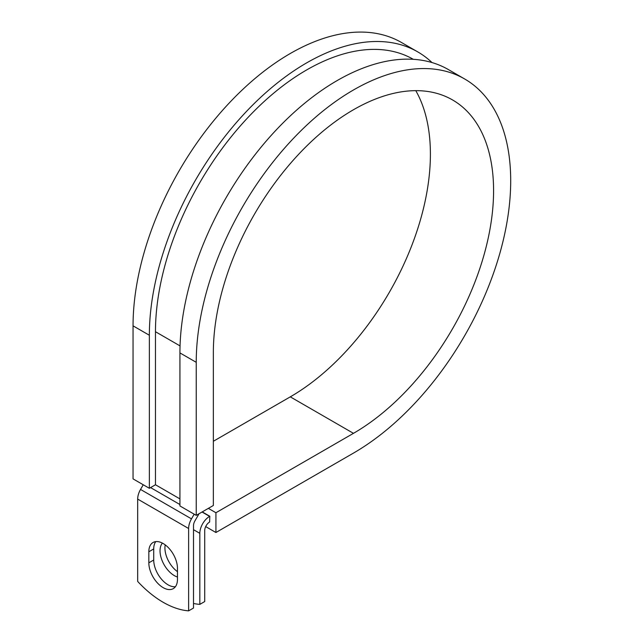 <?xml version="1.0" encoding="UTF-8"?>
<svg xmlns="http://www.w3.org/2000/svg" width="643" height="643" viewBox="0 0 643 643"><rect width="100%" height="100%" fill="white"/><g stroke="black" fill="none" stroke-linecap="round" stroke-linejoin="round"><path stroke-width="0.96" d="M163.145 587.63A20.246 11.687 -120 0 0 173.272 588.634A20.246 11.687 -120 0 0 177.46 579.367L177.46 568.308A20.246 11.687 -120 0 0 168.627 547.932A20.246 11.687 -120 0 0 153.026 542.507A20.246 11.687 -120 0 0 148.83 551.774L148.83 562.834A20.246 11.687 -120 0 0 163.145 587.63M155.767 541.615A20.246 11.687 -120 0 0 153.717 548.953L153.717 560.013A20.246 11.687 -120 0 0 168.04 584.808A20.246 11.687 -120 0 0 175.418 586.705M177.46 571.651A20.246 11.687 60 0 1 165.219 544.878M177.46 577.028A20.246 11.687 60 0 1 174.357 575.63A20.246 11.687 60 0 1 161.747 559.659A20.246 11.687 60 0 1 162.398 543.102M193.511 603.464A90.068 52.003 -120 0 0 199.828 604.38L204.723 601.551L204.723 530.507A6.92 3.995 -60 0 1 209.61 522.036L209.819 516.265L202.24 511.892M199.828 604.38L199.828 533.328A13.833 7.989 -60 0 1 209.61 516.385L209.819 516.265M143.236 484.766L140.536 489.444A13.833 7.989 120 0 0 137.674 499.089L137.674 581.433A90.068 52.003 60 0 0 188.624 610.85L193.511 608.029L193.511 525.677A6.92 3.995 120 0 1 194.942 520.862L198.261 515.115A13.833 7.989 -60 0 0 198.976 513.773M194.186 514.183L191.485 518.861A13.833 7.989 120 0 0 188.624 528.506L188.624 610.85M180.048 345.91L155.469 331.724A213.717 123.392 -60 0 1 248.672 116.745A213.717 123.392 -60 0 1 413.32 59.317M155.469 331.724L155.469 484.766L149.361 488.294L133.053 478.882L133.053 325.84A222.365 128.383 -60 0 1 230.114 102.068A222.365 128.383 -60 0 1 401.473 42.494L417.773 51.906A222.365 128.383 -60 0 1 432 62.556M415.78 90.655A198.148 114.406 -60 0 1 290.29 396.852L353.465 433.334A198.148 114.406 -60 0 0 482.917 258.719A198.148 114.406 -60 0 0 452.543 99.938A198.148 114.406 -60 0 0 299.847 153.018A198.148 114.406 -60 0 0 213.355 352.436L213.355 505.478L196.236 515.365L196.236 362.314A222.365 128.383 -60 0 1 293.296 138.542A222.365 128.383 -60 0 1 464.648 78.968A222.365 128.383 -60 0 1 498.735 257.152A222.365 128.383 -60 0 1 353.465 453.098L215.927 532.508L205.68 526.585M290.29 396.852L213.355 441.275M208.356 508.364L215.927 512.736L215.927 532.508M353.465 433.334L215.927 512.736M196.236 362.314L179.927 352.903A222.365 128.383 -60 0 1 276.988 129.13A222.365 128.383 -60 0 1 448.348 69.557L464.648 78.968M149.361 488.294L149.361 335.252A222.365 128.383 -60 0 1 246.422 111.48A222.365 128.383 -60 0 1 417.773 51.906M179.927 352.903L179.927 505.945L196.236 515.365M209.61 516.385L202.039 512.013M188.624 528.506L137.674 499.089M199.828 533.328L193.511 529.679M179.927 498.888L155.469 484.766M179.927 504.538L150.583 487.595M191.485 518.861L140.536 489.444M153.717 548.953L148.83 551.774M153.717 560.013L148.83 562.834M149.361 335.252L133.053 325.84"/></g></svg>
